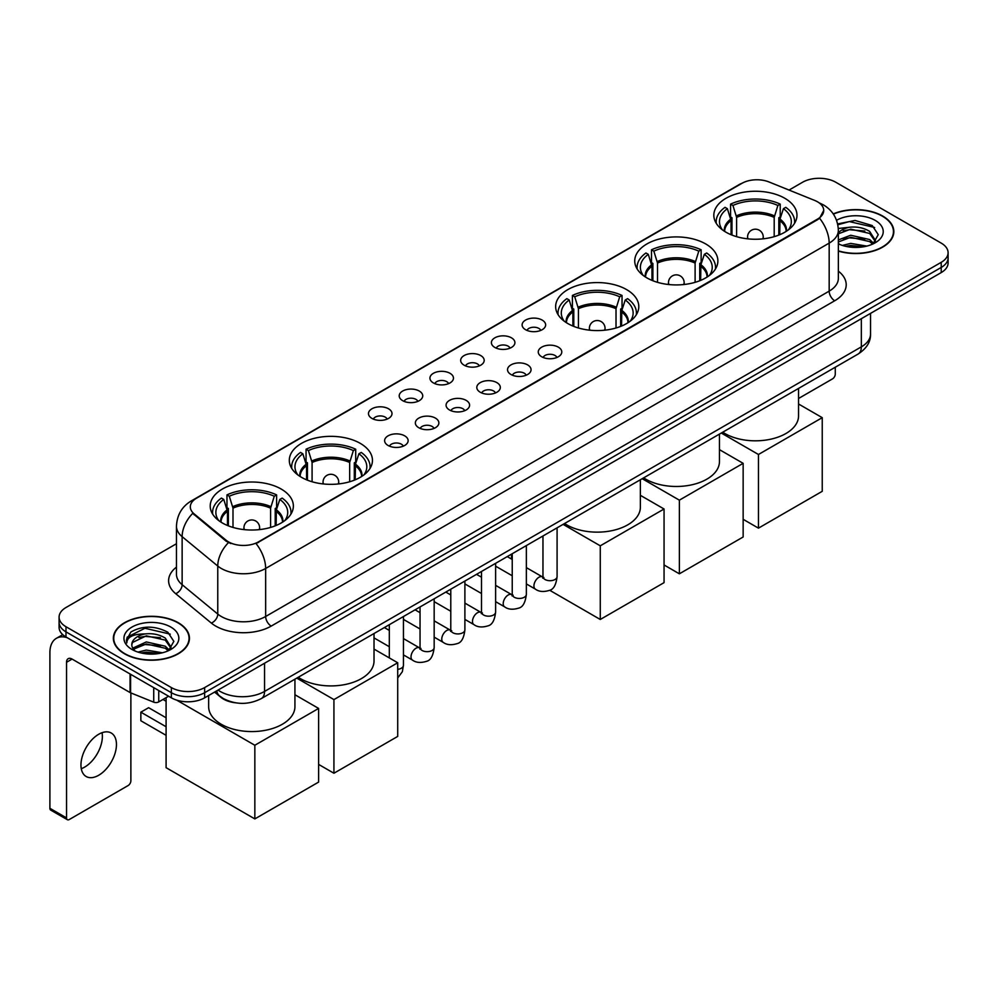 <?xml version="1.0" encoding="UTF-8"?>
<svg xmlns="http://www.w3.org/2000/svg" width="998" height="998" viewBox="0 0 998 998"><rect width="100%" height="100%" fill="white"/><g stroke="black" fill="none" stroke-linecap="round" stroke-linejoin="round"><path stroke-width="1.5" d="M281.187 489.045A41.567 24.002 0 0 0 235.877 483.843A41.567 24.002 0 0 0 210.216 506.011A41.567 24.002 0 0 0 222.392 522.989A41.567 24.002 0 0 0 267.701 528.192A41.567 24.002 0 0 0 293.362 506.011A41.567 24.002 0 0 0 281.187 489.045M705.711 243.949A41.567 24.002 0 0 0 660.402 238.747A41.567 24.002 0 0 0 634.74 260.915A41.567 24.002 0 0 0 646.916 277.893A41.567 24.002 0 0 0 692.225 283.095A41.567 24.002 0 0 0 717.886 260.915A41.567 24.002 0 0 0 705.711 243.949M626.619 289.607A41.567 24.002 0 0 0 581.31 284.405A41.567 24.002 0 0 0 555.649 306.586A41.567 24.002 0 0 0 567.825 323.552A41.567 24.002 0 0 0 613.134 328.754A41.567 24.002 0 0 0 638.795 306.586A41.567 24.002 0 0 0 626.619 289.607M360.278 443.374A41.567 24.002 0 0 0 314.969 438.172A41.567 24.002 0 0 0 289.308 460.352A41.567 24.002 0 0 0 301.483 477.318A41.567 24.002 0 0 0 346.793 482.521A41.567 24.002 0 0 0 372.454 460.352A41.567 24.002 0 0 0 360.278 443.374M784.802 198.278A41.567 24.002 0 0 0 739.493 193.076A41.567 24.002 0 0 0 713.832 215.256A41.567 24.002 0 0 0 726.008 232.222A41.567 24.002 0 0 0 771.317 237.424A41.567 24.002 0 0 0 796.978 215.256A41.567 24.002 0 0 0 784.802 198.278M525.559 329.702A11.764 6.799 180 0 1 523.226 327.781A11.764 6.799 180 0 1 527.119 319.335A11.764 6.799 180 0 1 542.201 320.096A11.764 6.799 180 0 1 544.534 327.781A11.764 6.799 180 0 1 525.559 329.702M540.766 330.4A7.061 4.079 0 0 0 538.87 328.417A7.061 4.079 0 0 0 531.922 327.381A7.061 4.079 0 0 0 526.994 330.4M494.833 347.441A11.764 6.799 180 0 1 492.501 345.52A11.764 6.799 180 0 1 496.393 337.075A11.764 6.799 180 0 1 511.475 337.835A11.764 6.799 180 0 1 513.808 345.52A11.764 6.799 180 0 1 494.833 347.441M510.04 348.14A7.061 4.079 0 0 0 508.144 346.156A7.061 4.079 0 0 0 501.196 345.133A7.061 4.079 0 0 0 496.268 348.14M464.107 365.181A11.764 6.799 180 0 1 461.775 363.26A11.764 6.799 180 0 1 465.667 354.814A11.764 6.799 180 0 1 480.749 355.575A11.764 6.799 180 0 1 483.082 363.26A11.764 6.799 180 0 1 464.107 365.181M479.314 365.892A7.061 4.079 0 0 0 477.418 363.896A7.061 4.079 0 0 0 470.457 362.873A7.061 4.079 0 0 0 465.542 365.892M433.382 382.92A11.764 6.799 180 0 1 431.049 380.999A11.764 6.799 180 0 1 434.941 372.553A11.764 6.799 180 0 1 450.023 373.314A11.764 6.799 180 0 1 452.356 380.999A11.764 6.799 180 0 1 433.382 382.92M448.589 383.631A7.061 4.079 0 0 0 446.692 381.635A7.061 4.079 0 0 0 439.731 380.612A7.061 4.079 0 0 0 434.816 383.631M402.656 400.66A11.764 6.799 180 0 1 400.323 398.738A11.764 6.799 180 0 1 404.215 390.293A11.764 6.799 180 0 1 419.285 391.054A11.764 6.799 180 0 1 421.63 398.738A11.764 6.799 180 0 1 402.656 400.66M417.863 401.371A7.061 4.079 0 0 0 415.966 399.375A7.061 4.079 0 0 0 409.005 398.352A7.061 4.079 0 0 0 404.09 401.371M371.93 418.399A11.764 6.799 180 0 1 369.584 416.478A11.764 6.799 180 0 1 373.489 408.032A11.764 6.799 180 0 1 388.559 408.793A11.764 6.799 180 0 1 390.904 416.478A11.764 6.799 180 0 1 371.93 418.399M387.137 419.11A7.061 4.079 0 0 0 385.24 417.127A7.061 4.079 0 0 0 378.279 416.091A7.061 4.079 0 0 0 373.352 419.11M541.702 356.76A11.764 6.799 180 0 1 539.369 354.839A11.764 6.799 180 0 1 543.261 346.393A11.764 6.799 180 0 1 558.344 347.154A11.764 6.799 180 0 1 560.676 354.839A11.764 6.799 180 0 1 541.702 356.76M556.909 357.459A7.061 4.079 0 0 0 555.013 355.475A7.061 4.079 0 0 0 548.052 354.44A7.061 4.079 0 0 0 543.137 357.459M510.976 374.5A11.764 6.799 180 0 1 508.643 372.578A11.764 6.799 180 0 1 512.535 364.133A11.764 6.799 180 0 1 527.618 364.894A11.764 6.799 180 0 1 529.95 372.578A11.764 6.799 180 0 1 510.976 374.5M526.183 375.198A7.061 4.079 0 0 0 524.287 373.215A7.061 4.079 0 0 0 517.326 372.192A7.061 4.079 0 0 0 512.411 375.198M480.25 392.239A11.764 6.799 180 0 1 477.917 390.318A11.764 6.799 180 0 1 481.809 381.872A11.764 6.799 180 0 1 496.879 382.633A11.764 6.799 180 0 1 499.225 390.318A11.764 6.799 180 0 1 480.25 392.239M495.457 392.95A7.061 4.079 0 0 0 493.561 390.954A7.061 4.079 0 0 0 486.6 389.931A7.061 4.079 0 0 0 481.685 392.95M449.524 409.978A11.764 6.799 180 0 1 447.179 408.057A11.764 6.799 180 0 1 451.084 399.612A11.764 6.799 180 0 1 466.153 400.373A11.764 6.799 180 0 1 468.499 408.057A11.764 6.799 180 0 1 449.524 409.978M464.719 410.689A7.061 4.079 0 0 0 462.835 408.693A7.061 4.079 0 0 0 455.874 407.671A7.061 4.079 0 0 0 450.946 410.689M418.786 427.718A11.764 6.799 180 0 1 416.453 425.797A11.764 6.799 180 0 1 420.358 417.351A11.764 6.799 180 0 1 435.427 418.112A11.764 6.799 180 0 1 437.76 425.797A11.764 6.799 180 0 1 418.786 427.718M433.993 428.429A7.061 4.079 0 0 0 432.109 426.445A7.061 4.079 0 0 0 425.148 425.41A7.061 4.079 0 0 0 420.22 428.429M388.06 445.457A11.764 6.799 180 0 1 385.727 443.536A11.764 6.799 180 0 1 389.632 435.091A11.764 6.799 180 0 1 404.701 435.852A11.764 6.799 180 0 1 407.034 443.536A11.764 6.799 180 0 1 388.06 445.457M403.267 446.168A7.061 4.079 0 0 0 401.371 444.185A7.061 4.079 0 0 0 394.422 443.149A7.061 4.079 0 0 0 389.494 446.168M814.692 200.436A21.183 12.226 180 0 1 817.524 201.808A21.183 12.226 180 0 1 823.724 210.453A21.183 12.226 180 0 1 817.524 219.098L258.445 541.877A21.183 12.226 180 0 1 226.122 540.242L194.148 513.883A21.183 12.226 180 0 1 190.319 506.859A21.183 12.226 180 0 1 196.519 498.214L741.901 183.345A21.183 12.226 180 0 1 769.021 181.973L814.692 200.436M235.765 702.841A23.528 13.585 180 0 1 220.87 697.29L214.57 692.088M838.357 251.109A38.036 21.968 0 0 0 893.834 231.586A38.036 21.968 0 0 0 882.694 216.055A38.036 21.968 0 0 0 833.243 213.896M178.305 622.74A38.036 21.968 0 0 0 136.838 617.974A38.036 21.968 0 0 0 113.36 638.271A38.036 21.968 0 0 0 124.501 653.79A38.036 21.968 0 0 0 165.955 658.555A38.036 21.968 0 0 0 189.445 638.271A38.036 21.968 0 0 0 178.305 622.74M823.724 210.453L819.57 218.238L817.524 219.722L256.062 543.586A27.457 15.856 60 0 1 265.655 568.461A31.375 18.114 180 0 1 221.282 568.461A31.375 18.114 180 0 1 217.764 566.041L182.135 536.662A31.375 18.114 180 0 1 176.459 526.27L176.459 574.299A31.375 18.114 0 0 0 182.135 584.691L217.764 614.069A31.375 18.114 0 0 0 221.282 616.49A31.375 18.114 0 0 0 265.655 616.49L829.176 291.142A31.375 18.114 0 0 0 838.357 278.342L838.357 230.301A31.375 18.114 180 0 1 829.176 243.113A27.457 15.856 -120 0 0 819.57 218.238M176.459 543.735L65.98 607.52A23.528 13.585 0 0 0 59.094 617.126L59.094 627.38A23.528 13.585 0 0 0 65.98 636.986L171.369 697.827L171.369 692.699A23.528 13.585 0 0 0 204.64 692.699L941.214 267.452A23.528 13.585 0 0 0 948.1 257.846A23.528 13.585 0 0 1 941.214 267.452L204.64 692.699A23.528 13.585 0 0 1 171.369 692.699L65.98 631.859L171.369 692.699L171.369 687.585A23.528 13.585 0 0 0 204.64 687.585L941.214 262.324A23.528 13.585 0 0 0 948.1 252.719A23.528 13.585 0 0 0 941.214 243.113L835.825 182.272A23.528 13.585 0 0 0 802.542 182.272L789.044 190.069M59.094 622.253A23.528 13.585 0 0 0 65.98 631.859A23.528 13.585 0 0 1 59.094 622.253M230.875 543.586L226.122 541.178L192.714 513.359A27.457 18.363 129.5 0 0 182.135 536.662L182.135 584.691A7.847 5.252 -50.5 0 1 175.71 593.698A39.221 22.642 180 0 1 176.459 567.114M59.094 617.126A23.528 13.585 0 0 0 65.98 626.732L171.369 687.585M171.369 697.827A23.528 13.585 0 0 0 204.64 697.827L941.214 272.579A23.528 13.585 0 0 0 948.1 262.973L948.1 252.719M838.357 250.847A37.65 21.731 0 0 0 893.447 231.586A37.65 21.731 0 0 0 882.419 216.217A37.65 21.731 0 0 0 833.392 214.121M842.399 245.421L850.72 243.387L866.838 246.094M845.655 246.319L850.72 245.421L863.457 246.805M838.357 239.919L850.72 235.254L869.657 239.545L873.699 243.387M838.357 241.953L850.72 237.287L869.657 241.578L872.639 244.098M838.308 228.48L849.622 227.245A19.611 11.327 0 0 0 838.357 232.808M849.622 227.245C857.145 226.459 863.831 227.843 869.657 231.411L875.408 240.443L875.258 241.94M838.357 233.819L850.72 229.153L869.657 233.445L875.333 241.466M838.357 243.25L839.48 244.335M838.357 243.836A27.457 15.856 0 0 0 875.209 242.788A27.457 15.856 0 0 0 875.209 220.383A27.457 15.856 0 0 0 836.561 220.284M872.963 243.949L878.252 234.667L872.227 225.536L855.061 220.458L837.634 223.914M837.821 224.787L849.323 221.581L874.647 227.482M843.26 230.837L849.323 229.715L864.842 231.025M843.26 238.971L849.323 237.848L864.842 239.158M846.179 246.431L863.158 246.855M798.55 398.489L832.494 378.891A3.917 2.27 120 0 0 835.276 374.088L835.276 367.227M124.775 653.64A37.65 21.731 0 0 0 165.805 658.343A37.65 21.731 0 0 0 189.046 638.271A37.65 21.731 0 0 0 178.018 622.889A37.65 21.731 0 0 0 136.988 618.186A37.65 21.731 0 0 0 113.747 638.271A37.65 21.731 0 0 0 124.775 653.64M138.011 652.106L146.319 650.072L162.437 652.779M141.267 652.991L146.319 652.106L159.056 653.49M168.575 650.634L173.852 641.352L167.826 632.221C154.927 625.559 142.627 625.484 130.913 631.984L126.397 640.267L126.821 642.924C127.083 636.961 133.208 633.967 145.234 633.917A19.611 11.327 0 0 0 131.786 644.671A19.611 11.327 0 0 0 132.746 648.151L146.319 641.939L165.269 646.217L169.298 650.072M133.395 649.236L146.319 643.972L165.269 648.251L168.25 650.783M145.234 633.917C152.756 633.131 159.43 634.528 165.269 638.084L171.007 647.128L170.87 648.613M131.798 644.895L132.46 642.487L146.319 635.838L165.269 640.117L170.945 648.139M132.746 648.151L135.079 651.008M170.808 627.056A27.457 15.856 0 0 0 131.986 627.056A27.457 15.856 0 0 0 131.986 649.473A27.457 15.856 0 0 0 170.808 649.473A27.457 15.856 0 0 0 170.808 627.056M126.397 640.454L127.245 637.111L144.935 628.253L170.259 634.154M138.859 637.51L144.935 636.387L160.453 637.697M138.859 645.644L144.935 644.521L160.453 645.831M141.791 653.116L158.769 653.528M731.06 234.717L731.06 220.583L727.38 208.682A35.928 20.746 0 0 0 721.492 228.492A35.928 20.746 0 0 0 722.39 229.852M731.983 235.079L731.983 217.739L730.586 216.94L730.586 204.128A39.221 22.642 0 0 1 780.224 204.128L777.879 205.476A35.928 20.746 0 0 0 732.931 205.476L736.611 217.377L736.611 236.663M774.199 236.663L774.199 217.377L777.879 205.476M722.752 432.184A43.139 24.913 0 0 0 724.897 433.519A43.139 24.913 0 0 0 771.916 438.92A43.139 24.913 0 0 0 798.55 415.904L798.55 388.422M780.224 204.128L780.224 216.94L778.827 217.739L778.827 235.079M727.38 208.682L725.035 207.334A39.221 22.642 0 0 0 716.19 221.656A39.221 22.642 0 0 0 716.302 223.402M732.931 205.476L730.586 204.128M794.508 223.402A39.221 22.642 0 0 0 794.62 221.656A39.221 22.642 0 0 0 785.775 207.334L783.43 208.682L779.999 219.086L779.737 234.717M788.408 229.852A35.928 20.746 0 0 0 789.318 228.492A35.928 20.746 0 0 0 783.43 208.682M758.455 528.142L758.455 454.489L822.24 417.663L822.24 491.315L758.455 528.142L743.148 519.309M758.455 454.489L721.28 433.032M798.55 403.99L822.24 417.663M651.968 280.376L651.968 266.254L648.288 254.34A35.928 20.746 0 0 0 642.4 274.163A35.928 20.746 0 0 0 643.298 275.51M652.892 280.75L652.892 263.41L651.494 262.599L651.494 249.787A39.221 22.642 0 0 1 701.132 249.787L698.787 251.147A35.928 20.746 0 0 0 653.84 251.147L657.52 263.048L657.52 282.322M695.107 282.322L695.107 263.048L698.787 251.147M643.66 477.842A43.139 24.913 0 0 0 645.806 479.177A43.139 24.913 0 0 0 692.824 484.579A43.139 24.913 0 0 0 719.458 461.575L719.458 434.093M701.132 249.787L701.132 262.599L699.735 263.41L699.735 280.75M648.288 254.34L645.943 252.993A39.221 22.642 0 0 0 637.098 267.327A39.221 22.642 0 0 0 637.211 269.073M653.84 251.147L651.494 249.787M715.416 269.073A39.221 22.642 0 0 0 715.529 267.327A39.221 22.642 0 0 0 706.684 252.993L704.339 254.34L700.908 264.744L700.646 280.376M709.316 275.51A35.928 20.746 0 0 0 710.227 274.163A35.928 20.746 0 0 0 704.339 254.34M679.364 573.813L679.364 500.16L743.148 463.334L743.148 536.986L679.364 573.813L664.057 564.968M679.364 500.16L642.188 478.691M719.458 449.649L743.148 463.334M572.877 326.034L572.877 311.912L569.197 300.011A35.928 20.746 0 0 0 563.309 319.822A35.928 20.746 0 0 0 564.207 321.169M573.788 326.408L573.788 309.068L572.403 308.257L572.403 295.458A39.221 22.642 0 0 1 622.041 295.458L619.696 296.805A35.928 20.746 0 0 0 574.748 296.805L578.428 308.706L578.428 327.993M616.016 327.993L616.016 308.706L619.696 296.805M564.569 523.513A43.139 24.913 0 0 0 566.714 524.848A43.139 24.913 0 0 0 613.733 530.25A43.139 24.913 0 0 0 640.367 507.234L640.367 479.751M622.041 295.458L622.041 308.257L620.644 309.068L620.644 326.408M569.197 300.011L566.852 298.651A39.221 22.642 0 0 0 558.007 312.985A39.221 22.642 0 0 0 558.119 314.732M574.748 296.805L572.403 295.458M636.325 314.732A39.221 22.642 0 0 0 636.437 312.985A39.221 22.642 0 0 0 627.58 298.651L625.247 300.011L621.816 310.403L621.554 326.034M630.225 321.169A35.928 20.746 0 0 0 631.135 319.822A35.928 20.746 0 0 0 625.247 300.011M600.272 619.471L600.272 545.819L664.057 508.992L664.057 582.645L600.272 619.471L549.673 590.255M511.525 559.055L511.525 554.139M600.272 545.819L563.097 524.362M640.367 495.32L664.057 508.992M306.548 479.813L306.548 465.679L302.856 453.778A35.928 20.746 0 0 0 296.967 473.588A35.928 20.746 0 0 0 297.878 474.936M307.459 480.175L307.459 462.835L306.062 462.037L306.062 449.225A39.221 22.642 0 0 1 355.7 449.225L353.354 450.572A35.928 20.746 0 0 0 308.407 450.572L312.087 462.473L312.087 481.76M349.674 481.76L349.674 462.473L353.354 450.572M298.227 677.28A43.139 24.913 0 0 0 300.373 678.615A43.139 24.913 0 0 0 347.391 684.017A43.139 24.913 0 0 0 374.025 661L374.025 633.518M355.7 449.225L355.7 462.037L354.302 462.835L354.302 480.175M302.856 453.778L300.51 452.431A39.221 22.642 0 0 0 291.666 466.752A39.221 22.642 0 0 0 291.778 468.499M308.407 450.572L306.062 449.225M369.984 468.499A39.221 22.642 0 0 0 370.096 466.752A39.221 22.642 0 0 0 361.251 452.431L358.906 453.778L355.475 464.17L355.213 479.813M363.883 474.936A35.928 20.746 0 0 0 364.794 473.588A35.928 20.746 0 0 0 358.906 453.778M333.931 773.238L333.931 699.586L397.715 662.759L397.715 736.412L333.931 773.238L318.624 764.406M333.931 699.586L296.755 678.129M374.025 649.087L397.715 662.759M227.457 525.472L227.457 511.338L223.764 499.437A35.928 20.746 0 0 0 217.876 519.259A35.928 20.746 0 0 0 218.787 520.607M228.367 525.846L228.367 508.506L226.97 507.695L226.97 494.883A39.221 22.642 0 0 1 276.608 494.883L274.263 496.243A35.928 20.746 0 0 0 229.315 496.243L232.996 508.144L232.996 527.418M270.583 527.418L270.583 508.144L274.263 496.243M208.644 695.519L208.644 706.671A43.139 24.913 0 0 0 221.282 724.274A43.139 24.913 0 0 0 268.3 729.675A43.139 24.913 0 0 0 294.934 706.671L294.934 679.189M276.608 494.883L276.608 507.695L275.211 508.506L275.211 525.846M223.764 499.437L221.419 498.089A39.221 22.642 0 0 0 212.574 512.423A39.221 22.642 0 0 0 212.686 514.157M229.315 496.243L226.97 494.883M290.892 514.157A39.221 22.642 0 0 0 291.004 512.423A39.221 22.642 0 0 0 282.16 498.089L279.814 499.437L276.384 509.841L276.122 525.472M284.792 520.607A35.928 20.746 0 0 0 285.702 519.259A35.928 20.746 0 0 0 279.814 499.437M166.092 735.326L140.855 720.756L140.855 712.173L166.092 726.744M254.839 818.909L254.839 745.256L318.624 708.43L318.624 782.083L254.839 818.909L166.092 767.674L166.092 697.664M254.839 745.256L176.683 700.134M294.934 694.745L318.624 708.43M140.855 712.173L148.627 707.694L166.092 717.774M102.058 732.707A25.1 14.496 -60 0 1 84.63 767.125A25.1 14.496 -60 0 1 81.275 768.697M98.702 775.259A25.1 14.496 120 0 0 115.107 753.141A25.1 14.496 120 0 0 111.265 733.031A25.1 14.496 120 0 0 98.702 734.266A25.1 14.496 120 0 0 82.31 756.384A25.1 14.496 120 0 0 86.152 776.506A25.1 14.496 120 0 0 98.702 775.259M158.744 690.541L158.744 701.906L168.587 696.23M67.153 637.66A31.375 18.114 -120 0 0 56.399 638.308A31.375 18.114 -120 0 0 49.9 652.68L49.9 808.305L66.542 817.911L66.542 662.285A7.847 4.528 60 0 1 68.163 658.692A7.847 4.528 60 0 1 72.081 659.079L130.077 692.562L130.077 673.987M66.542 817.911A3.917 2.27 120 0 0 67.353 819.707L50.711 810.102A3.917 2.27 -60 0 1 49.9 808.305M67.353 819.707A3.917 2.27 120 0 0 69.311 819.508L128.106 785.563A3.917 2.27 120 0 0 130.875 780.76L130.875 692.924M158.744 701.906A3.917 2.27 180 0 1 153.729 702.168L130.601 692.812A3.917 2.27 180 0 1 130.077 692.562M194.148 513.883L194.148 514.806M226.122 540.242L226.122 541.178M258.445 541.877L258.445 542.513M817.524 219.098L817.524 219.722M271.207 626.095A7.847 4.528 60 0 1 265.655 616.49L265.655 568.461L829.176 243.113L829.176 291.142A7.847 4.528 60 0 0 834.715 300.76L271.207 626.095A39.221 22.642 180 0 1 215.743 626.095A39.221 22.642 180 0 1 211.339 623.076L175.71 593.698M838.357 230.301C837.833 219.024 832.868 210.566 823.487 204.927L819.52 202.993A27.457 12.862 112 0 0 819.158 202.868M194.186 499.823A27.457 15.856 -120 0 0 191.342 500.896C181.948 506.522 176.995 514.98 176.459 526.27M191.342 500.896L739.593 184.356A27.457 15.856 60 0 1 741.676 183.47M228.467 542.625A27.457 18.363 129.5 0 0 217.764 566.041L217.764 614.069A7.847 5.252 -50.5 0 1 211.339 623.076M838.357 271.157A39.221 22.642 180 0 1 834.715 300.76M204.64 687.585L204.64 697.827M941.214 262.324L941.214 272.579M65.98 626.732L65.98 636.986M218.063 690.08A31.375 18.114 0 0 0 220.171 691.427A31.375 18.114 0 0 0 264.545 691.427L861.336 346.867A31.375 18.114 0 0 0 870.53 334.056C870.755 341.84 866.613 348.502 858.093 354.053L261.301 698.6A15.694 9.057 60 0 0 264.545 691.427L264.545 663.246M861.336 318.686L861.336 346.867A15.694 9.057 60 0 1 858.093 354.053M216.791 690.816A15.694 10.491 129.5 0 0 219.535 695.918L214.77 691.988M731.06 220.583A30.751 17.752 0 0 0 724.66 231.411M774.199 217.377A30.751 17.752 0 0 0 736.611 217.377M730.798 219.086A31.113 17.964 0 0 0 724.348 231.212M774.46 215.88A31.113 17.964 0 0 0 736.349 215.88M786.461 231.212A31.113 17.964 0 0 0 779.999 219.086M786.15 231.411A30.751 17.752 0 0 0 779.737 220.583M748.263 238.896A7.847 4.528 180 0 1 747.564 237.025L747.564 238.821M763.245 238.821L763.245 237.025A7.847 4.528 180 0 1 762.547 238.896M651.968 266.254A30.751 17.752 0 0 0 645.569 277.07M695.107 263.048A30.751 17.752 0 0 0 657.52 263.048M651.706 264.744A31.113 17.964 0 0 0 645.257 276.87M695.369 261.538A31.113 17.964 0 0 0 657.258 261.538M707.37 276.87A31.113 17.964 0 0 0 700.908 264.744M707.058 277.07A30.751 17.752 0 0 0 700.646 266.254M669.171 284.567A7.847 4.528 180 0 1 668.473 282.696L668.473 284.492M684.154 284.492L684.154 282.696A7.847 4.528 180 0 1 683.455 284.567M572.877 311.912A30.751 17.752 0 0 0 566.477 322.741M616.016 308.706A30.751 17.752 0 0 0 578.428 308.706M572.615 310.403A31.113 17.964 0 0 0 566.165 322.541M616.277 307.209A31.113 17.964 0 0 0 578.166 307.209M628.278 322.541A31.113 17.964 0 0 0 621.816 310.403M627.967 322.741A30.751 17.752 0 0 0 621.554 311.912M590.08 330.226A7.847 4.528 180 0 1 589.381 328.354L589.381 330.151M605.062 330.151L605.062 328.354A7.847 4.528 180 0 1 604.364 330.226M306.548 465.679A30.751 17.752 0 0 0 300.136 476.508M349.674 462.473A30.751 17.752 0 0 0 312.087 462.473M306.286 464.17A31.113 17.964 0 0 0 299.824 476.308M349.936 460.976A31.113 17.964 0 0 0 311.825 460.976M361.937 476.308A31.113 17.964 0 0 0 355.475 464.17M361.625 476.508A30.751 17.752 0 0 0 355.213 465.679M323.739 483.993A7.847 4.528 180 0 1 323.04 482.121L323.04 483.918M338.721 483.918L338.721 482.121A7.847 4.528 180 0 1 338.023 483.993M227.457 511.338A30.751 17.752 0 0 0 221.045 522.166M270.583 508.144A30.751 17.752 0 0 0 232.996 508.144M227.195 509.841A31.113 17.964 0 0 0 220.733 521.966M270.845 506.635A31.113 17.964 0 0 0 232.734 506.635M282.846 521.966A31.113 17.964 0 0 0 276.384 509.841M282.534 522.166A30.751 17.752 0 0 0 276.122 511.338M244.647 529.664A7.847 4.528 180 0 1 243.949 527.792L243.949 529.589M259.63 529.589L259.63 527.792A7.847 4.528 180 0 1 258.931 529.664M557.084 527.83L557.084 576.619A7.061 4.079 180 0 1 554.688 579.688A7.061 4.079 180 0 1 545.033 579.501A7.061 4.079 180 0 1 542.962 576.619L542.737 578.154L543.361 577.63M557.084 576.619C556.111 584.828 553.578 589.406 549.461 590.367C543.636 592.163 538.945 591.764 535.402 589.144A7.061 4.079 -60 0 1 534.317 583.481A7.061 4.079 -60 0 1 538.932 577.268A7.061 4.079 -60 0 1 539.244 577.094A7.061 4.079 -60 0 1 542.45 576.919L543.885 577.48M526.358 545.582L526.358 594.371A7.061 4.079 180 0 1 523.962 597.428A7.061 4.079 180 0 1 514.307 597.253A7.061 4.079 180 0 1 512.236 594.371L512.011 595.893L512.635 595.369M526.358 594.371C525.385 602.567 522.84 607.146 518.735 608.106C512.91 609.903 508.219 609.504 504.676 606.884A7.061 4.079 -60 0 1 503.591 601.233A7.061 4.079 -60 0 1 508.194 595.008A7.061 4.079 -60 0 1 508.518 594.833A7.061 4.079 -60 0 1 511.725 594.658L513.159 595.22M495.619 563.321L495.619 612.111A7.061 4.079 180 0 1 493.237 615.167A7.061 4.079 180 0 1 483.568 614.993A7.061 4.079 180 0 1 481.51 612.111L481.286 613.633L481.909 613.109M495.619 612.111C494.659 620.307 492.114 624.885 488.01 625.846C482.184 627.642 477.493 627.243 473.938 624.623A7.061 4.079 -60 0 1 472.865 618.972A7.061 4.079 -60 0 1 477.468 612.747A7.061 4.079 -60 0 1 477.78 612.572A7.061 4.079 -60 0 1 480.999 612.398L482.433 612.959M464.893 581.061L464.893 629.85A7.061 4.079 180 0 1 462.511 632.907A7.061 4.079 180 0 1 452.843 632.732A7.061 4.079 180 0 1 450.784 629.85L450.547 631.372L451.183 630.848M464.893 629.85C463.933 638.046 461.388 642.625 457.284 643.585C451.445 645.382 446.767 644.982 443.212 642.363A7.061 4.079 -60 0 1 442.139 636.712A7.061 4.079 -60 0 1 446.742 630.486A7.061 4.079 -60 0 1 447.054 630.312A7.061 4.079 -60 0 1 450.273 630.137L451.707 630.699M434.167 598.8L434.167 647.59A7.061 4.079 180 0 1 431.785 650.646A7.061 4.079 180 0 1 422.117 650.471A7.061 4.079 180 0 1 420.046 647.59L419.821 649.112L420.457 648.588M434.167 647.59C433.207 655.786 430.662 660.364 426.558 661.325C420.719 663.121 416.041 662.722 412.486 660.102A7.061 4.079 -60 0 1 411.401 654.451A7.061 4.079 -60 0 1 416.016 648.226A7.061 4.079 -60 0 1 416.328 648.051A7.061 4.079 -60 0 1 419.547 647.877L420.981 648.438M403.441 616.539L403.441 665.329A7.061 4.079 180 0 1 401.059 668.386A7.061 4.079 180 0 1 397.715 669.334M66.542 662.285L72.081 659.079M130.601 674.286L130.601 692.812M153.729 702.168L153.729 687.634M739.593 184.356L744.633 182.01M261.301 698.6C248.677 704.95 236.052 704.95 223.427 698.6L219.535 695.918M870.53 334.056L870.53 313.384M893.447 234.73L893.447 231.586M189.046 641.415L189.046 638.271M113.747 641.415L113.747 638.271M716.19 223.215L716.19 221.656M794.62 223.215L794.62 221.656M763.245 237.025A7.847 7.847 0 0 0 751.482 230.239A7.847 7.847 0 0 0 747.564 237.025M637.098 268.874L637.098 267.327M715.529 268.874L715.529 267.327M684.154 282.696A7.847 7.847 0 0 0 672.39 275.897A7.847 7.847 0 0 0 668.473 282.696M558.007 314.545L558.007 312.985M636.437 314.545L636.437 312.985M605.062 328.354A7.847 7.847 0 0 0 593.299 321.568A7.847 7.847 0 0 0 589.381 328.354M291.666 468.311L291.666 466.752M370.096 468.311L370.096 466.752M338.721 482.121A7.847 7.847 0 0 0 326.957 475.335A7.847 7.847 0 0 0 323.04 482.121M212.574 513.97L212.574 512.423M291.004 513.97L291.004 512.423M259.63 527.792A7.847 7.847 0 0 0 247.866 520.993A7.847 7.847 0 0 0 243.949 527.792M166.092 701.257L162.986 699.461M535.402 589.144L526.358 583.917M512.236 575.771L495.619 566.178M542.962 535.988L542.962 576.619M542.45 576.919L526.358 567.613M512.236 559.466L507.258 556.597M504.676 606.884L495.619 601.657M481.51 593.511L464.893 583.917M512.236 553.728L512.236 594.371M511.725 594.658L495.619 585.352M481.51 577.206L476.533 574.337M473.938 624.623L464.893 619.396M450.784 611.25L434.167 601.657M481.51 571.467L481.51 612.111M480.999 612.398L464.893 603.104M450.784 594.945L445.807 592.076M443.212 642.363L434.167 637.136M420.046 628.99L403.441 619.396M450.784 589.207L450.784 629.85M450.273 630.137L434.167 620.843M420.046 612.685L415.081 609.815M412.486 660.102L403.441 654.888M389.32 646.729L374.025 637.897M420.046 606.946L420.046 647.59M419.547 647.877L403.441 638.583M389.32 630.424L384.355 627.555M389.32 624.686L389.32 657.919M397.715 677.941L402.356 671.704L403.441 665.329M56.399 638.308L62.749 634.653"/></g></svg>
